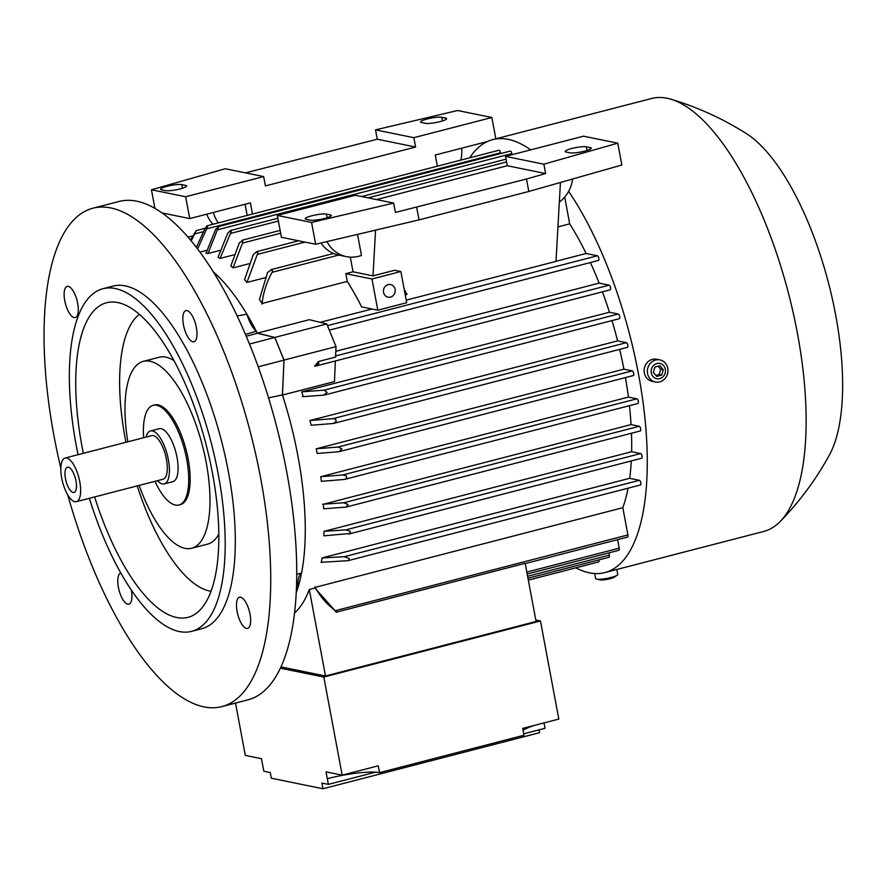 <?xml version="1.0" encoding="UTF-8"?>
<svg xmlns="http://www.w3.org/2000/svg" width="887" height="887" viewBox="0 0 887 887"><rect width="100%" height="100%" fill="white"/><g stroke="black" fill="none" stroke-linecap="round" stroke-linejoin="round"><path stroke-width="1.33" d="M213.224 271.821A188.221 70.428 75.5 0 1 246.908 314.231A24.126 9.025 -104.5 0 0 256.31 331.195A188.221 70.428 -104.5 0 0 246.908 314.231L237.106 315.916M245.444 334.443L256.31 331.195A188.221 70.428 75.5 0 1 257.308 333.146L309.308 319.686L326.804 323.955L336.018 346.617L335.552 357.095L318.222 361.586A2.417 0.898 75.5 0 1 318.777 363.226A2.417 0.898 75.5 0 1 318.821 363.526A211.549 79.154 -104.5 0 0 318.211 361.829L314.586 366.231L315.739 366.054L610.167 289.838A2.417 0.898 75.5 0 1 609.99 289.849M320.152 322.336L372.019 309.009M345.819 273.673L347.272 281.423A188.221 70.428 75.5 0 1 361.63 306.891L377.807 310.184L371.975 279.006L400.857 271.533L394.671 270.269L373.006 275.879L353.037 271.799L345.819 273.673L371.975 279.006M347.272 281.423L262.053 303.476A188.221 70.428 -104.5 0 0 259.436 299.429L267.519 272.608L271.477 269.604A2.417 0.898 75.5 0 1 272.564 271.112L272.076 272.331L338.734 255.068M265.158 277.731L246.941 282.443A188.221 70.428 -104.5 0 0 244.546 279.616L253.305 254.558L256.775 251.62A2.417 0.898 75.5 0 1 256.897 251.631A2.417 0.898 75.5 0 1 257.895 252.839A211.549 79.154 -104.5 0 0 256.775 251.62M248.914 263.761L233.037 267.874A188.221 70.428 -104.5 0 0 230.808 265.967L239.313 242.994L242.739 240.111L242.506 243.071L233.037 267.874M233.802 254.879L220.087 258.427A188.221 70.428 -104.5 0 0 218.014 257.308L227.671 233.281L230.21 230.664A2.417 0.898 75.5 0 1 230.42 230.52A2.417 0.898 75.5 0 1 230.587 230.52A2.417 0.898 75.5 0 1 231.341 231.241A211.549 79.154 -104.5 0 0 230.21 230.664M219.732 250.478L207.99 253.516A188.221 70.428 -104.5 0 0 207.015 253.305A188.221 70.428 -104.5 0 0 206.05 253.128L215.685 229.367L218.679 226.584L207.99 253.516M526.468 179.008L395.414 212.436L393.662 203.079L311.57 222.437L277.343 215.452L281.423 237.284L315.65 244.258L419.03 219.887L528.796 191.481L621.842 165.004L617.762 143.173L543.875 164.195L545.616 173.553L526.468 179.008L528.796 191.481M277.343 215.452L355.332 195.262L393.662 203.079M376.531 199.586L507.297 165.736L505.546 156.378L583.535 136.188L617.762 143.173M416.69 207.414L419.03 219.887M311.57 222.437L315.65 244.258M590.287 147.597A11.265 1.874 169.4 0 1 591.241 148.14A11.265 1.874 169.4 0 1 582.659 151.622A11.265 1.874 169.4 0 1 570.064 152.83L566.194 152.043A11.265 1.874 169.4 0 1 565.23 151.489A11.265 1.874 169.4 0 1 573.822 148.007A11.265 1.874 169.4 0 1 586.407 146.81L590.287 147.597L590.542 148.994M505.546 156.378L543.875 164.195M507.297 165.736L545.616 173.553M330.308 214.887A11.265 1.874 169.4 0 1 331.261 215.441A11.265 1.874 169.4 0 1 322.68 218.923A11.265 1.874 169.4 0 1 310.084 220.131L306.215 219.333A11.265 1.874 169.4 0 1 305.25 218.79A11.265 1.874 169.4 0 1 313.843 215.308A11.265 1.874 169.4 0 1 326.438 214.1L330.308 214.887L330.574 216.295M572.603 179.019A32.176 29.349 -78.5 0 1 559.331 202.081M357.528 234.39L361.486 255.534L358.592 256.276A32.176 29.349 -78.5 0 1 346.329 256.62A32.176 29.349 -78.5 0 1 326.959 241.597M320.983 243.005A32.176 29.349 101.5 0 0 338.579 255.035L346.329 256.62M272.564 271.112A211.549 79.154 -104.5 0 0 271.477 269.604M350.298 257.119L353.037 271.799M373.006 275.879L375.567 230.132M383.55 292.355A6.431 5.865 -78.5 0 1 390.613 284.55A6.431 5.865 -78.5 0 1 395.114 289.362A6.431 5.865 -78.5 0 1 388.04 297.167A6.431 5.865 -78.5 0 1 383.55 292.355M377.807 310.184L406.689 302.711L400.857 271.533M404.45 290.714L405.448 290.925L404.527 291.158M405.448 290.925L405.636 291.956L404.727 292.2M405.226 294.861L406.933 294.429L406.734 293.386L404.871 293.009M406.734 293.386L405.026 293.83M404.15 288.463L404.228 289.528M406.213 300.15L556.005 261.377L560.429 182.478M564.686 197.08L569.698 223.846A188.221 70.428 75.5 0 1 586.13 253.482L597.406 255.789A2.417 0.898 75.5 0 1 598.814 258.328A2.417 0.898 75.5 0 1 598.448 260.456A2.417 0.898 75.5 0 1 598.281 260.468M569.698 223.846L557.945 226.884M556.016 261.277L586.13 253.482M272.187 272.143C266.632 282.044 263.228 292.699 261.975 304.119M590.398 262.541A188.221 70.428 75.5 0 1 599.113 283.13L609.125 285.17A2.417 0.898 75.5 0 1 610.522 287.71A2.417 0.898 75.5 0 1 610.167 289.838M335.807 351.285L599.113 283.13M318.821 363.526L315.739 366.054M335.375 360.976L334.466 381.587L282.465 395.048L284.017 360.078L336.018 346.617M284.017 360.078L274.815 337.415L326.804 323.955M274.815 337.415L257.308 333.146A188.221 70.428 75.5 0 1 257.352 333.235L274.77 337.481L283.984 360.144L282.432 394.937A188.221 70.428 75.5 0 1 282.465 395.048A188.221 70.428 75.5 0 1 301.569 573.057A24.126 9.025 -104.5 0 0 298.021 587.382A188.221 70.428 -104.5 0 0 301.569 573.057L296.757 574.255M628.063 488.194A188.221 70.428 75.5 0 1 622.818 507.708L627.918 534.95A2.417 0.898 75.5 0 1 627.552 537.09A2.417 0.898 75.5 0 1 627.386 537.09M321.382 562.314A188.221 70.428 -104.5 0 0 322.025 557.945L629.659 478.315L639.427 480.31A2.417 0.898 75.5 0 1 640.835 482.838A2.417 0.898 75.5 0 1 640.469 484.978A2.417 0.898 75.5 0 1 640.303 484.989M631.278 460.93A188.221 70.428 75.5 0 1 629.659 478.315M348.658 534.041L350.221 533.475A211.549 79.154 -104.5 0 0 350.221 531.313A2.417 0.898 75.5 0 1 350.287 531.612A2.417 0.898 75.5 0 1 350.221 533.475L323.855 535.826A188.221 70.428 -104.5 0 0 323.988 531.357L631.633 451.727L640.636 453.556A2.417 0.898 75.5 0 1 642.044 456.095A2.417 0.898 75.5 0 1 641.678 458.235A2.417 0.898 75.5 0 1 641.512 458.235M631.477 433.244A188.221 70.428 75.5 0 1 631.633 451.727M639.25 426.281L343.812 502.763L348.125 504.548L345.952 507.109L323.666 508.794A188.221 70.428 -104.5 0 0 323.411 504.248L631.056 424.607L639.25 426.281A2.417 0.898 75.5 0 1 640.658 428.82A2.417 0.898 75.5 0 1 640.292 430.96A2.417 0.898 75.5 0 1 640.126 430.96M629.437 405.692A188.221 70.428 75.5 0 1 631.056 424.607M346.606 478.37A211.549 79.154 -104.5 0 0 346.274 475.831A2.417 0.898 75.5 0 1 346.562 476.873A2.417 0.898 75.5 0 1 346.606 478.37L344.3 479.457L321.338 481.331A188.221 70.428 -104.5 0 0 320.761 476.707L628.406 397.077L636.91 398.806A2.417 0.898 75.5 0 1 638.318 401.345A2.417 0.898 75.5 0 1 637.953 403.485A2.417 0.898 75.5 0 1 637.786 403.485M625.446 377.596A188.221 70.428 75.5 0 1 628.406 397.077M316.26 448.8L338.091 447.037L341.95 448.933L338.967 451.716L317.136 453.479A188.221 70.428 -104.5 0 0 316.703 451.139A188.221 70.428 -104.5 0 0 316.26 448.8L623.905 369.169L632.298 370.877A2.417 0.898 75.5 0 1 633.706 373.416A2.417 0.898 75.5 0 1 633.34 375.556A2.417 0.898 75.5 0 1 633.174 375.556M619.669 349.367A188.221 70.428 75.5 0 1 623.905 369.169M336.151 421.735A211.549 79.154 -104.5 0 0 335.519 419.13A2.417 0.898 75.5 0 1 336.062 420.737A2.417 0.898 75.5 0 1 336.151 421.735L333.135 423.498L311.137 425.261A188.221 70.428 -104.5 0 0 309.962 420.516L617.596 340.885L626.399 342.681A2.417 0.898 75.5 0 1 627.808 345.22A2.417 0.898 75.5 0 1 627.442 347.36A2.417 0.898 75.5 0 1 627.275 347.36M611.997 320.584A188.221 70.428 75.5 0 1 617.596 340.885M303.276 396.666A188.221 70.428 -104.5 0 0 301.78 391.854L609.413 312.224L618.25 314.02A2.417 0.898 75.5 0 1 619.647 316.559A2.417 0.898 75.5 0 1 619.292 318.699A2.417 0.898 75.5 0 1 619.126 318.699M602.428 291.845A188.221 70.428 75.5 0 1 609.413 312.224M296.469 587.915L298.021 587.382A188.221 70.428 75.5 0 1 296.258 592.605M294.584 612.917A188.221 70.428 -104.5 0 0 309.297 589.478L314.929 588.014A188.221 70.428 -104.5 0 0 315.173 587.349L622.818 507.708M314.929 588.014L336.051 611.864A211.549 79.154 -104.5 0 0 336.262 611.442A2.417 0.898 75.5 0 1 336.129 612.263L525.193 563.323L536.07 621.477L325.485 675.983L309.297 589.478M627.918 534.95L335.397 610.666L336.262 611.442M314.874 586.795C320.096 596.541 326.993 604.535 335.563 610.788M325.485 675.983L280.979 666.913M280.392 668.188L323.81 677.047L540.46 620.967L535.803 620.013M379.558 772.632A40.214 6.708 -10.6 0 0 327.303 778.686L326.028 771.856L342.171 775.149L378.283 765.803L379.558 772.632L523.995 735.245L522.709 728.415L558.821 719.069L540.46 620.967M523.718 733.815L545.017 728.305L544.008 722.905M375.567 772.167L328.367 784.385L321.914 783.066L322.979 788.754L539.629 732.673L539.096 729.835M534.318 725.411A40.214 6.708 -10.6 0 0 523.053 730.245M328.367 784.385L327.303 778.686M322.979 788.754L271.322 778.221L270.258 772.533L263.805 771.213L261.454 758.695L245.311 755.402L235.521 703.081M342.171 775.149L323.81 677.047M301.78 391.854L324.065 390.169L327.115 392.287L323.677 395.181M323.777 395.17L302.378 396.677M309.962 420.516L332.924 418.653L335.519 419.13M633.34 375.556L338.967 451.716M637.953 403.485L344.3 479.457M320.761 476.707L342.77 474.955L346.274 475.831M322.513 504.259L343.912 502.752M640.292 430.96L345.952 507.109M323.988 531.357L345.819 529.872L350.221 531.313M347.981 560.684L320.95 562.314M348.924 560.373L347.782 560.706L348.924 560.373A211.549 79.154 -104.5 0 0 349.101 558.455A2.417 0.898 75.5 0 1 348.924 560.373M322.025 557.945L344.289 556.703L349.101 558.455M599.047 559.863A2.417 0.898 75.5 0 1 598.67 561.937A2.417 0.898 75.5 0 1 598.503 561.937M608.914 552.878L609.336 555.151A2.417 0.898 75.5 0 1 608.981 557.291A2.417 0.898 75.5 0 1 608.815 557.291M617.618 539.662L619.215 548.166A2.417 0.898 75.5 0 1 618.849 550.306A2.417 0.898 75.5 0 1 618.682 550.306M246.22 336.262L257.352 333.235M274.77 337.481L249.447 344.045M283.984 360.144L258.184 366.819M282.432 394.937L268.517 397.853M487.406 141.532L435.273 155.025L437.369 166.191M461.617 148.207A32.176 29.349 -78.5 0 1 460.852 160.115M161.933 212.913L189.74 218.579L250.4 202.879L252.485 214.044M206.726 214.188A32.176 29.349 101.5 0 0 213.035 224.256M218.335 222.892A32.176 29.349 -78.5 0 1 213.39 212.459M245.488 172.865L377.285 139.215L375.534 129.868L413.852 137.685L415.604 147.031L265.401 185.915L263.65 176.568L225.32 168.752L151.433 189.774L154.926 208.423M413.852 137.685L491.853 117.494L457.625 110.509L375.534 129.868M165.448 190.627L161.578 189.84A11.265 1.874 169.4 0 1 160.614 189.286A11.265 1.874 169.4 0 1 169.206 185.804A11.265 1.874 169.4 0 1 181.791 184.607L185.671 185.394A11.265 1.874 169.4 0 1 186.625 185.937A11.265 1.874 169.4 0 1 178.043 189.419A11.265 1.874 169.4 0 1 165.448 190.627M425.427 123.326L421.558 122.539A11.265 1.874 169.4 0 1 420.593 121.996A11.265 1.874 169.4 0 1 429.186 118.514A11.265 1.874 169.4 0 1 441.77 117.306L445.651 118.093A11.265 1.874 169.4 0 1 446.604 118.636A11.265 1.874 169.4 0 1 438.023 122.118A11.265 1.874 169.4 0 1 425.427 123.326M151.433 189.774L185.649 196.748L189.74 218.579M185.649 196.748L263.65 176.568M377.285 139.215L415.604 147.031M491.853 117.494L495.844 138.815M245.067 204.254L247.163 215.43M510.114 151.145A2.417 0.898 75.5 0 1 510.258 151.067L218.679 226.584M510.258 151.067A2.417 0.898 75.5 0 1 510.424 151.067A2.417 0.898 75.5 0 1 511.832 153.606L512.043 154.704M231.341 231.241L220.087 258.427M257.895 252.839L246.941 282.443M498.782 150.335A2.417 0.898 75.5 0 1 498.926 150.258A2.417 0.898 75.5 0 1 499.093 150.258A2.417 0.898 75.5 0 1 500.501 152.786L500.645 153.551M568.622 191.348A223.624 83.666 75.5 0 1 645.304 421.913A223.624 83.666 75.5 0 1 604.834 572.581A223.624 83.666 75.5 0 1 589.356 572.825A223.624 83.666 75.5 0 1 575.851 567.846M469.711 157.819A223.624 83.666 75.5 0 1 492.762 139.614A223.624 83.666 75.5 0 1 508.24 139.37A223.624 83.666 75.5 0 1 530.659 149.881M492.762 139.614L651.635 98.49A223.624 83.666 75.5 0 1 667.113 98.246A223.624 83.666 75.5 0 1 670.894 99.2A223.624 83.666 75.5 0 1 788.665 294.007A223.624 83.666 75.5 0 1 780.205 521.489A223.624 83.666 75.5 0 1 763.707 531.457L604.834 572.581M670.894 99.2C697.725 107.227 722.938 118.725 746.521 133.693A178.575 66.813 75.5 0 1 828.68 283.652A178.575 66.813 75.5 0 1 829.6 454.632C816.24 479.157 799.764 501.443 780.205 521.489M616.842 569.476L617.773 574.432A11.265 1.874 169.4 0 1 617.141 575.242A11.265 1.874 169.4 0 1 607.151 578.335A11.265 1.874 169.4 0 1 596.596 579.122A11.265 1.874 169.4 0 1 596.519 579.1A11.265 1.874 169.4 0 1 595.632 578.579L594.689 573.534M617.141 575.242L614.236 577.193A7.817 1.297 169.4 0 1 607.307 579.333A7.817 1.297 169.4 0 1 599.978 579.876A7.817 1.297 169.4 0 1 599.922 579.865A7.817 1.297 169.4 0 1 599.878 579.854M659.917 359.911L656.69 359.257A11.265 10.278 101.5 0 0 644.328 372.906A11.265 10.278 101.5 0 0 652.189 381.321L655.415 381.987A11.265 10.278 101.5 0 0 667.778 368.327A11.265 10.278 101.5 0 0 659.917 359.911A11.265 10.278 101.5 0 0 647.554 373.56A11.265 10.278 101.5 0 0 655.415 381.987M651.302 372.895A7.817 7.129 101.5 0 0 659.728 378.649A7.817 7.129 101.5 0 0 665.328 369.269A7.817 7.129 101.5 0 0 656.901 363.504A7.817 7.129 101.5 0 0 651.302 372.895M661.691 375.112L656.69 376.41L653.309 372.374L654.939 367.052L659.939 365.754L663.321 369.779L661.691 375.112L659.108 374.58L660.737 369.258L658.176 366.209M663.321 369.779L660.737 369.258M655.859 375.423L659.108 374.58M196.337 247.395L205.085 228.369L206.815 226.24A2.417 0.898 75.5 0 1 207.181 225.775A2.417 0.898 75.5 0 1 207.347 225.775A2.417 0.898 75.5 0 1 207.813 226.096A211.549 79.154 -104.5 0 0 206.815 226.24M190.395 239.989L196.249 230.62L191.182 240.931M205.13 228.281L196.249 230.62M207.813 226.096L197.601 249.047M206.671 250.378L199.908 252.13M60.826 468.125A257.407 96.306 75.5 0 1 54.074 436.349A257.407 96.306 75.5 0 1 92.88 208.223L118.88 201.493A257.407 96.306 75.5 0 1 286.701 471.762A257.407 96.306 75.5 0 1 247.883 699.876L221.894 706.606A257.407 96.306 75.5 0 1 67.756 494.902M131.32 590.021A16.088 6.021 75.5 0 1 128.881 604.213A16.088 6.021 75.5 0 1 122.351 598.725A16.088 6.021 75.5 0 1 117.816 582.737A16.088 6.021 75.5 0 1 120.82 573.057A16.088 6.021 75.5 0 1 120.865 573.046M187.412 336.295A16.088 6.021 75.5 0 1 182.888 320.296A16.088 6.021 75.5 0 1 185.893 310.616A16.088 6.021 75.5 0 1 192.424 316.105A16.088 6.021 75.5 0 1 196.947 332.093A16.088 6.021 75.5 0 1 193.954 341.772A16.088 6.021 75.5 0 1 187.412 336.295M92.88 208.223A257.407 96.306 75.5 0 1 260.7 478.492A257.407 96.306 75.5 0 1 221.894 706.606M236.94 600.887A16.088 6.021 75.5 0 1 239.534 597.273A16.088 6.021 75.5 0 1 247.928 606.775A16.088 6.021 75.5 0 1 250.189 624.803A16.088 6.021 75.5 0 1 247.595 628.417A16.088 6.021 75.5 0 1 239.202 618.926A16.088 6.021 75.5 0 1 236.94 600.887M77.834 313.943A16.088 6.021 75.5 0 1 75.24 317.557A16.088 6.021 75.5 0 1 66.847 308.055A16.088 6.021 75.5 0 1 64.574 290.027A16.088 6.021 75.5 0 1 67.179 286.412A16.088 6.021 75.5 0 1 75.572 295.903A16.088 6.021 75.5 0 1 77.834 313.943M78.056 454.687A176.968 66.215 75.5 0 1 76.249 445.551A176.968 66.215 75.5 0 1 102.925 288.718L113.037 286.102A176.968 66.215 75.5 0 1 228.414 471.906A176.968 66.215 75.5 0 1 201.737 628.739L191.625 631.356A176.968 66.215 75.5 0 1 89.343 498.294M102.925 288.718A176.968 66.215 75.5 0 1 218.302 474.523A176.968 66.215 75.5 0 1 191.625 631.356M83.345 453.312A162.487 60.793 75.5 0 1 82.059 446.726A162.487 60.793 75.5 0 1 117.649 302.522A162.487 60.793 75.5 0 1 212.492 473.336A162.487 60.793 75.5 0 1 197.79 612.13A162.487 60.793 75.5 0 1 94.632 496.92M125.932 442.291A144.792 54.174 75.5 0 1 125.267 438.832A144.792 54.174 75.5 0 1 139.37 314.342M211.051 591.263A144.792 54.174 75.5 0 1 137.219 485.899M218.823 534.085A96.528 36.112 75.5 0 1 207.569 544.13L191.681 548.244A96.528 36.112 75.5 0 1 185.006 548.343A96.528 36.112 75.5 0 1 139.148 485.4M127.85 441.793A96.528 36.112 75.5 0 1 143.306 361.353L159.194 357.239A96.528 36.112 75.5 0 1 173.907 360.554M143.306 361.353A96.528 36.112 75.5 0 1 149.992 361.253A96.528 36.112 75.5 0 1 206.239 462.704A96.528 36.112 75.5 0 1 191.681 548.244M143.639 437.712A51.479 19.259 75.5 0 1 153.152 405.337L154.593 404.96A51.479 19.259 75.5 0 1 158.163 404.904A51.479 19.259 75.5 0 1 188.155 459.011A51.479 19.259 75.5 0 1 180.394 504.636L178.952 505.013A51.479 19.259 75.5 0 1 154.926 481.319M153.152 405.337A51.479 19.259 75.5 0 1 186.713 459.388A51.479 19.259 75.5 0 1 178.952 505.013M146.122 437.069A27.353 10.234 75.5 0 1 150.535 430.938L159.194 428.698A27.353 10.234 75.5 0 1 161.09 428.665A27.353 10.234 75.5 0 1 176.535 455.009A27.353 10.234 75.5 0 1 172.91 481.652L164.239 483.892A27.353 10.234 75.5 0 1 162.343 483.925A27.353 10.234 75.5 0 1 157.409 480.676M150.535 430.938A27.353 10.234 75.5 0 1 152.431 430.905A27.353 10.234 75.5 0 1 167.876 457.248A27.353 10.234 75.5 0 1 164.239 483.892M65.084 458.047L151.744 435.606A22.519 8.426 75.5 0 1 153.296 435.584A22.519 8.426 75.5 0 1 166.024 457.282A22.519 8.426 75.5 0 1 163.031 479.224L76.371 501.654A22.519 8.426 75.5 0 1 74.807 501.676A22.519 8.426 75.5 0 1 62.09 479.978A22.519 8.426 75.5 0 1 65.084 458.047A22.519 8.426 75.5 0 1 66.647 458.014A22.519 8.426 75.5 0 1 79.364 479.712A22.519 8.426 75.5 0 1 76.371 501.654M68.366 467.216A13.028 4.878 75.5 0 1 68.654 467.294A13.028 4.878 75.5 0 1 75.45 478.625A13.028 4.878 75.5 0 1 75.007 491.83A13.028 4.878 75.5 0 1 73.089 492.473A13.028 4.878 75.5 0 1 65.494 478.78A13.028 4.878 75.5 0 1 68.366 467.216M586.407 146.81L587.094 150.446M326.438 214.1L327.115 217.747M327.491 325.651L597.406 255.789M335.596 355.975L609.125 285.17M527.621 576.306L609.336 555.151M526.823 572.082L619.215 548.166M344.289 556.703L639.427 480.31M345.819 529.872L640.636 453.556M342.77 474.955L636.91 398.806M338.091 447.037L632.298 370.877M332.924 418.653L626.399 342.681M324.065 390.169L618.25 314.02M181.791 184.607L182.478 188.244M185.671 185.394L185.937 186.791M441.77 117.306L442.458 120.942M445.651 118.093L445.906 119.501M217.625 229.755L511.832 153.606M230.265 233.503L278.385 221.04M368.005 197.845L506.588 161.966M242.506 243.071L280.658 233.192M257.208 254.447L304.973 242.084M194.752 233.913L202.968 231.784M190.04 239.557L190.672 239.401M206.361 228.935L500.501 152.786M270.923 269.681L333.534 253.482M329.31 330.13L598.448 260.456M528.342 580.142L598.67 561.937M527.987 578.257L608.981 557.291M527.188 574.033L618.849 550.306M525.237 563.567L627.552 537.09M348.303 560.606L640.469 484.978M349.212 533.941L641.678 458.235M333.734 423.387L627.442 347.36M324.243 395.07L619.292 318.699M230.42 230.52L277.864 218.235M361.641 196.548L506.067 159.161M242.406 240.155L280.137 230.387M256.653 251.653L298.62 240.787M599.922 579.865L596.519 579.1M207.181 225.775L498.926 150.258M187.977 237.151L192.435 235.997"/></g></svg>
